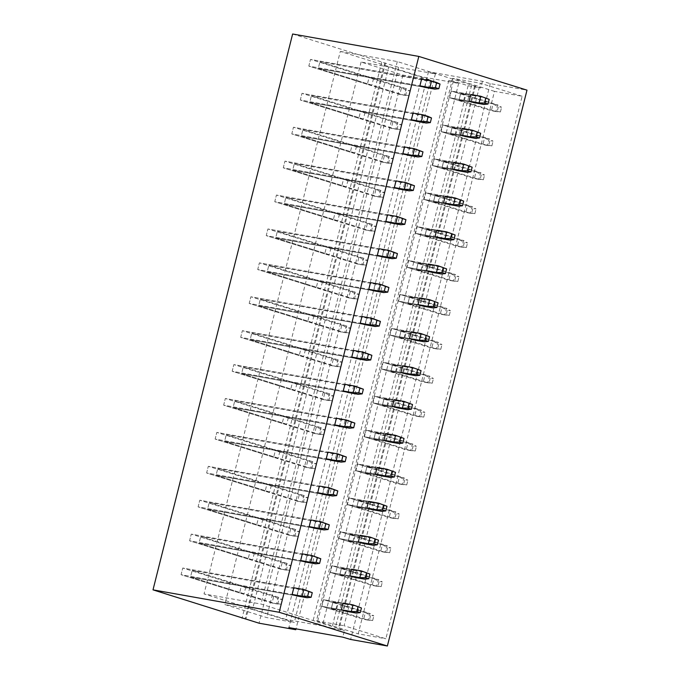 <?xml version="1.0" encoding="UTF-8"?>
<svg xmlns="http://www.w3.org/2000/svg" width="680" height="680" viewBox="0 0 680 680"><rect width="100%" height="100%" fill="white"/><g stroke="black" fill="none" stroke-linecap="round" stroke-linejoin="round"><path stroke-width="0.51" stroke-dasharray="3.4 2.55" d="M522.138 96.254L480.344 83.224L344.08 625.736L385.875 638.758L522.138 96.254L494.488 91.341L358.216 633.845L385.875 638.758M494.488 91.341L452.685 78.31L480.344 83.224M292.629 34L398.675 67.346L435.404 73.865L428.519 71.723L482.417 81.303L490.263 83.615L526.991 90.142M340.298 51.416L397.29 61.548L480.743 87.975L468.103 85.731L453.356 81.133L448.817 80.325L458.651 83.394L421.923 76.865L340.298 51.416L204.034 593.929L261.026 604.053L344.471 630.479L342.796 637.16M388.756 66.954L361.097 62.033L402.9 75.064L430.55 79.977L388.756 66.954L252.493 609.458L294.287 622.489L266.628 617.576L224.833 604.545L252.493 609.458M452.685 78.31L316.421 620.814L344.08 625.736M463.462 101.422L458.923 100.615L460.606 93.942L465.137 94.749L460.708 93.364L475.677 96.025L473.994 102.697L459.034 100.045L460.708 93.364L459.034 100.045L463.462 101.422L465.137 94.749M454.945 135.328L450.406 134.521L452.089 127.848L456.62 128.656L452.192 127.27L467.16 129.931L465.477 136.603L450.517 133.952L452.192 127.27L450.517 133.952L454.945 135.328L456.62 128.656M446.429 169.235L441.889 168.428L443.572 161.755L448.103 162.562L443.675 161.177L458.643 163.838L456.96 170.51L442 167.858L443.675 161.177L442 167.858L446.429 169.235L448.103 162.562M437.912 203.142L433.373 202.334L435.055 195.661L439.586 196.469L435.157 195.083L450.126 197.744L448.443 204.417L433.483 201.764L435.157 195.083L433.483 201.764L437.912 203.142L439.586 196.469M429.394 237.048L424.855 236.24L426.538 229.568L431.069 230.375L426.64 228.99L441.609 231.65L439.926 238.323L424.966 235.671L426.64 228.99L424.966 235.671L429.394 237.048L431.069 230.375M420.877 270.954L416.339 270.147L418.022 263.475L422.552 264.282L418.124 262.897L433.092 265.557L431.409 272.229L416.449 269.577L418.124 262.897L416.449 269.577L420.877 270.954L422.552 264.282M412.361 304.861L407.822 304.053L409.504 297.381L414.035 298.188L409.606 296.803L424.575 299.464L422.892 306.136L407.932 303.484L409.606 296.803L407.932 303.484L412.361 304.861L414.035 298.188M403.844 338.767L399.304 337.96L400.988 331.287L405.518 332.095L401.089 330.709L416.058 333.37L414.375 340.043L399.415 337.39L401.089 330.709L399.415 337.39L403.844 338.767L405.518 332.095M395.326 372.674L390.787 371.866L392.471 365.194L397.001 366.001L392.572 364.625L407.541 367.276L405.858 373.957L390.898 371.297L392.572 364.625L390.898 371.297L395.326 372.674L397.001 366.001M386.809 406.58L382.271 405.773L383.953 399.1L388.484 399.908L384.055 398.531L399.024 401.183L397.35 407.864L382.381 405.203L384.055 398.531L382.381 405.203L386.809 406.58L388.484 399.908M378.293 440.487L373.762 439.679L375.436 433.007L379.967 433.815L375.547 432.438L390.507 435.089L388.832 441.771L373.864 439.11L375.547 432.438L373.864 439.11L378.293 440.487L379.967 433.815M369.775 474.394L365.245 473.586L366.92 466.913L371.45 467.721L367.03 466.344L381.99 468.996L380.315 475.677L365.347 473.017L367.03 466.344L365.347 473.017L369.775 474.394L371.45 467.721M361.258 508.3L356.728 507.492L358.402 500.82L362.933 501.627L358.513 500.25L373.473 502.902L371.798 509.583L356.83 506.923L358.513 500.25L356.83 506.923L361.258 508.3L362.933 501.627M352.741 542.207L348.211 541.399L349.885 534.726L354.416 535.534L349.996 534.157L364.956 536.809L363.281 543.49L348.313 540.829L349.996 534.157L348.313 540.829L352.741 542.207L354.416 535.534M344.225 576.113L339.694 575.306L341.368 568.633L345.899 569.44L341.479 568.063L356.439 570.715L354.764 577.396L339.796 574.736L341.479 568.063L339.796 574.736L344.225 576.113L345.899 569.44M335.707 610.019L331.177 609.212L332.851 602.539L337.382 603.347L332.962 601.97L347.922 604.63L346.248 611.303L331.279 608.642L332.962 601.97L331.279 608.642L335.707 610.019L337.382 603.347M316.421 620.814L358.216 633.845M471.623 85.238L335.359 627.742M474.572 86.156L338.308 628.66M475.481 85.918L339.209 628.431M397.29 61.548L261.026 604.053M421.923 76.865L285.659 619.369L204.034 593.929M458.651 83.394L322.388 625.898L285.659 619.369M448.817 80.325L312.553 622.829L322.388 625.898M453.356 81.133L317.084 623.637L312.553 622.829M468.103 85.731L331.832 628.235L317.084 623.637M430.55 79.977L294.287 622.489M361.097 62.033L224.833 604.545M371.875 85.144L367.336 84.337L369.01 77.665L373.55 78.472L319.949 61.761L426.496 80.699L424.822 87.371L318.274 68.442L319.949 61.761L318.274 68.442L371.875 85.144L373.55 78.472M363.358 119.051L358.819 118.252L360.502 111.571L365.032 112.379L311.431 95.667L417.979 114.606L416.304 121.278L309.757 102.349L311.431 95.667L309.757 102.349L363.358 119.051L365.032 112.379M354.841 152.957L350.302 152.158L351.985 145.477L356.515 146.285L302.914 129.574L409.471 148.512L407.787 155.184L301.24 136.255L302.914 129.574L301.24 136.255L354.841 152.957L356.515 146.285M346.324 186.864L341.785 186.065L343.468 179.384L347.999 180.191L294.398 163.481L400.953 182.418L399.271 189.091L292.723 170.161L294.398 163.481L292.723 170.161L346.324 186.864L347.999 180.191M337.807 220.77L333.268 219.972L334.951 213.291L339.481 214.098L285.88 197.395L392.436 216.325L390.753 222.998L284.206 204.068L285.88 197.395L284.206 204.068L337.807 220.77L339.481 214.098M329.29 254.677L324.751 253.878L326.434 247.197L330.964 248.004L277.363 231.302L383.92 250.231L382.236 256.904L275.689 237.975L277.363 231.302L275.689 237.975L329.29 254.677L330.964 248.004M320.773 288.583L316.234 287.784L317.917 281.103L322.447 281.911L268.846 265.208L375.402 284.138L373.719 290.81L267.172 271.881L268.846 265.208L267.172 271.881L320.773 288.583L322.447 281.911M312.256 322.49L307.717 321.691L309.4 315.01L313.93 315.817L260.329 299.115L366.885 318.045L365.202 324.717L258.655 305.787L260.329 299.115L258.655 305.787L312.256 322.49L313.93 315.817M303.739 356.405L299.2 355.598L300.883 348.916L305.413 349.724L251.812 333.022L358.368 351.951L356.685 358.624L250.138 339.694L251.812 333.022L250.138 339.694L303.739 356.405L305.413 349.724M295.222 390.311L290.683 389.504L292.366 382.832L296.897 383.63L243.296 366.928L349.851 385.857L348.168 392.53L241.621 373.6L243.296 366.928L241.621 373.6L295.222 390.311L296.897 383.63M286.705 424.218L282.166 423.411L283.849 416.738L288.379 417.537L234.778 400.834L341.334 419.764L339.651 426.436L233.104 407.507L234.778 400.834L233.104 407.507L286.705 424.218L288.379 417.537M278.188 458.125L273.657 457.317L275.332 450.644L279.863 451.443L226.261 434.741L332.817 453.671L331.135 460.343L224.587 441.413L226.261 434.741L224.587 441.413L278.188 458.125L279.863 451.443M269.671 492.031L265.14 491.223L266.815 484.551L271.346 485.35L217.745 468.647L324.3 487.577L322.626 494.25L216.07 475.32L217.745 468.647L216.07 475.32L269.671 492.031L271.346 485.35M261.154 525.938L256.624 525.13L258.298 518.457L262.828 519.256L209.227 502.554L315.784 521.483L314.109 528.156L207.553 509.226L209.227 502.554L207.553 509.226L261.154 525.938L262.828 519.256M252.637 559.844L248.106 559.037L249.781 552.364L254.311 553.163L200.719 536.461L307.267 555.39L305.592 562.062L199.036 543.133L200.719 536.461L199.036 543.133L252.637 559.844L254.311 553.163M244.12 593.75L239.589 592.943L241.264 586.27L245.794 587.069L192.202 570.367L298.75 589.296L297.075 595.969L190.519 577.039L192.202 570.367L190.519 577.039L244.12 593.75L245.794 587.069M402.9 75.064L266.628 617.576M385.569 62.968L245.948 618.825M381.709 62.288L242.207 617.661M384.659 63.206L245.038 619.063M398.675 67.346L259.054 623.203M435.404 73.865L296.004 628.847M428.519 71.723L288.898 627.581M331.832 628.235L344.471 630.479M482.417 81.303L480.743 87.975M367.336 84.337L308.822 66.105L419.909 85.841L308.822 66.105L310.497 59.423L421.583 79.16L426.496 80.699M458.923 100.615L449.582 97.699L469.081 101.167L449.582 97.699L451.256 91.026L470.756 94.495L475.677 96.025M358.819 118.252L300.305 100.011L411.392 119.748L300.305 100.011L301.979 93.33L413.066 113.067L417.979 114.606M450.406 134.521L441.065 131.606L460.564 135.073L441.065 131.606L442.739 124.933L462.238 128.401L467.16 129.931M350.302 152.158L291.788 133.918L402.875 153.655L291.788 133.918L293.462 127.236L404.549 146.974L409.471 148.512M441.889 168.428L432.548 165.512L452.047 168.98L432.548 165.512L434.223 158.839L453.721 162.307L458.643 163.838M341.785 186.065L283.271 167.824L394.357 187.561L283.271 167.824L284.945 161.143L396.032 180.88L400.953 182.418M433.373 202.334L424.031 199.418L443.53 202.886L424.031 199.418L425.705 192.746L445.204 196.214L450.126 197.744M333.268 219.972L274.754 201.731L385.841 221.468L274.754 201.731L276.428 195.049L387.515 214.795L392.436 216.325M424.855 236.24L415.514 233.333L435.013 236.793L415.514 233.333L417.188 226.652L436.688 230.121L441.609 231.65M324.751 253.878L266.237 235.637L377.324 255.374L266.237 235.637L267.911 228.956L378.998 248.701L383.92 250.231M416.339 270.147L406.997 267.24L426.496 270.7L406.997 267.24L408.671 260.559L428.171 264.027L433.092 265.557M316.234 287.784L257.72 269.543L368.806 289.28L257.72 269.543L259.394 262.863L370.481 282.608L375.402 284.138M407.822 304.053L398.48 301.147L417.979 304.606L398.48 301.147L400.154 294.466L419.653 297.933L424.575 299.464M307.717 321.691L249.203 303.45L360.289 323.187L249.203 303.45L250.877 296.769L361.964 316.514L366.885 318.045M399.304 337.96L389.963 335.053L409.462 338.512L389.963 335.053L391.646 328.372L411.137 331.84L416.058 333.37M299.2 355.598L240.686 337.356L351.773 357.094L240.686 337.356L242.361 330.684L353.447 350.421L358.368 351.951M390.787 371.866L381.446 368.959L400.945 372.419L381.446 368.959L383.129 362.278L402.62 365.747L407.541 367.276M290.683 389.504L232.169 371.263L343.255 391L232.169 371.263L233.844 364.591L344.93 384.327L349.851 385.857M382.271 405.773L372.929 402.866L392.428 406.325L372.929 402.866L374.612 396.185L394.102 399.653L399.024 401.183M282.166 423.411L223.652 405.17L334.738 424.906L223.652 405.17L225.326 398.497L336.413 418.234L341.334 419.764M373.762 439.679L364.412 436.772L383.911 440.232L364.412 436.772L366.095 430.091L385.585 433.559L390.507 435.089M273.657 457.317L215.135 439.076L326.221 458.813L215.135 439.076L216.818 432.403L327.896 452.14L332.817 453.671M365.245 473.586L355.895 470.679L375.394 474.138L355.895 470.679L357.578 463.998L377.069 467.466L381.99 468.996M265.14 491.223L206.618 472.983L317.704 492.719L206.618 472.983L208.301 466.31L319.379 486.047L324.3 487.577M356.728 507.492L347.378 504.585L366.877 508.045L347.378 504.585L349.061 497.913L368.551 501.373L373.473 502.902M256.624 525.13L198.101 506.889L309.188 526.626L198.101 506.889L199.784 500.216L310.862 519.953L315.784 521.483M348.211 541.399L338.861 538.492L358.36 541.952L338.861 538.492L340.544 531.819L360.034 535.279L364.956 536.809M248.106 559.037L189.584 540.795L300.671 560.533L189.584 540.795L191.267 534.123L302.345 553.86L307.267 555.39M339.694 575.306L330.344 572.399L349.843 575.858L330.344 572.399L332.027 565.726L351.517 569.185L356.439 570.715M239.589 592.943L181.067 574.702L292.153 594.439L181.067 574.702L182.75 568.029L293.828 587.766L298.75 589.296M331.177 609.212L321.827 606.305L341.326 609.764L321.827 606.305L323.51 599.633L343 603.092L347.922 604.63M490.263 83.615L350.642 639.472M369.01 77.665L310.497 59.423L421.583 79.16M460.606 93.942L451.256 91.026L470.756 94.495M360.502 111.571L301.979 93.33L413.066 113.067M452.089 127.848L442.739 124.933L462.238 128.401M351.985 145.477L293.462 127.236L404.549 146.974M443.572 161.755L434.223 158.839L453.721 162.307M343.468 179.384L284.945 161.143L396.032 180.88M435.055 195.661L425.705 192.746L445.204 196.214M334.951 213.291L276.428 195.049L387.515 214.795M426.538 229.568L417.188 226.652L436.688 230.121M326.434 247.197L267.911 228.956L378.998 248.701M418.022 263.475L408.671 260.559L428.171 264.027M317.917 281.103L259.394 262.863L370.481 282.608M409.504 297.381L400.154 294.466L419.653 297.933M309.4 315.01L250.877 296.769L361.964 316.514M400.988 331.287L391.646 328.372L411.137 331.84M300.883 348.916L242.361 330.684L353.447 350.421M392.471 365.194L383.129 362.278L402.62 365.747M292.366 382.832L233.844 364.591L344.93 384.327M383.953 399.1L374.612 396.185L394.102 399.653M283.849 416.738L225.326 398.497L336.413 418.234M375.436 433.007L366.095 430.091L385.585 433.559M275.332 450.644L216.818 432.403L327.896 452.14M366.92 466.913L357.578 463.998L377.069 467.466M266.815 484.551L208.301 466.31L319.379 486.047M358.402 500.82L349.061 497.913L368.551 501.373M258.298 518.457L199.784 500.216L310.862 519.953M349.885 534.726L340.544 531.819L360.034 535.279M249.781 552.364L191.267 534.123L302.345 553.86M341.368 568.633L332.027 565.726L351.517 569.185M241.264 586.27L182.75 568.029L293.828 587.766M332.851 602.539L323.51 599.633L343 603.092M424.822 87.371L318.274 68.442L404.328 95.259L399.789 94.46L405.646 95.106L406.819 90.44L401.472 87.779L399.789 94.46L308.822 66.105L310.497 59.423L401.472 87.779L406.002 88.587L319.949 61.761L436.475 82.467L434.8 89.139M405.646 95.106L408.816 95.676L404.328 95.259L406.002 88.587L409.989 91.001L406.819 90.44M408.816 95.676L409.989 91.001M473.994 102.697L459.034 100.045L495.915 111.537L491.377 110.73L497.233 111.384L498.406 106.709L493.06 104.057L491.377 110.73L449.582 97.699L451.256 91.026L493.06 104.057L497.59 104.865L460.708 93.364L485.647 97.801L483.973 104.474M497.233 111.384L500.404 111.945L495.915 111.537L497.59 104.865L501.577 107.278L498.406 106.709M500.404 111.945L501.577 107.278M416.304 121.278L309.757 102.349L395.811 129.166L391.272 128.367L397.128 129.013L398.301 124.346L392.955 121.686L391.272 128.367L300.305 100.011L301.979 93.33L392.955 121.686L397.486 122.494L311.431 95.667L427.958 116.373L426.284 123.055M397.128 129.013L400.299 129.582L395.811 129.166L397.486 122.494L401.472 124.907L398.301 124.346M400.299 129.582L401.472 124.907M465.477 136.603L450.517 133.952L487.398 145.444L482.86 144.636L488.716 145.291L489.889 140.615L484.542 137.964L482.86 144.636L441.065 131.606L442.739 124.933L484.542 137.964L489.073 138.771L452.192 127.27L477.131 131.707L475.456 138.38M488.716 145.291L491.887 145.851L487.398 145.444L489.073 138.771L493.06 141.185L489.889 140.615M491.887 145.851L493.06 141.185M407.787 155.184L301.24 136.255L387.294 163.081L382.755 162.273L388.611 162.919L389.784 158.253L384.438 155.593L382.755 162.273L291.788 133.918L293.462 127.236L384.438 155.593L388.969 156.4L302.914 129.574L419.441 150.28L417.767 156.961M388.611 162.919L391.782 163.489L387.294 163.081L388.969 156.4L392.955 158.814L389.784 158.253M391.782 163.489L392.955 158.814M456.96 170.51L442 167.858L478.881 179.35L474.342 178.543L480.199 179.197L481.372 174.522L476.025 171.87L474.342 178.543L432.548 165.512L434.223 158.839L476.025 171.87L480.556 172.678L443.675 161.177L468.613 165.614L466.939 172.286M480.199 179.197L483.369 179.758L478.881 179.35L480.556 172.678L484.542 175.091L481.372 174.522M483.369 179.758L484.542 175.091M399.271 189.091L292.723 170.161L378.777 196.987L374.238 196.18L380.094 196.834L381.267 192.159L375.921 189.507L374.238 196.18L283.271 167.824L284.945 161.143L375.921 189.507L380.451 190.306L294.398 163.481L410.924 184.186L409.25 190.868M380.094 196.834L383.265 197.395L378.777 196.987L380.451 190.306L384.438 192.72L381.267 192.159M383.265 197.395L384.438 192.72M448.443 204.417L433.483 201.764L470.364 213.256L465.825 212.449L471.682 213.103L472.855 208.429L467.508 205.776L465.825 212.449L424.031 199.418L425.705 192.746L467.508 205.776L472.039 206.584L435.157 195.083L460.096 199.52L458.422 206.193M471.682 213.103L474.852 213.665L470.364 213.256L472.039 206.584L476.025 208.998L472.855 208.429M474.852 213.665L476.025 208.998M390.753 222.998L284.206 204.068L370.26 230.894L365.729 230.087L371.577 230.741L372.75 226.066L367.404 223.414L365.729 230.087L274.754 201.731L276.428 195.049L367.404 223.414L371.934 224.213L285.88 197.395L402.407 218.093L400.732 224.774M371.577 230.741L374.748 231.302L370.26 230.894L371.934 224.213L375.921 226.627L372.75 226.066M374.748 231.302L375.921 226.627M439.926 238.323L424.966 235.671L461.848 247.163L457.317 246.355L463.165 247.01L464.338 242.335L458.991 239.683L457.317 246.355L415.514 233.333L417.188 226.652L458.991 239.683L463.522 240.49L426.64 228.99L451.579 233.427L449.905 240.1M463.165 247.01L466.335 247.571L461.848 247.163L463.522 240.49L467.508 242.904L464.338 242.335M466.335 247.571L467.508 242.904M382.236 256.904L275.689 237.975L361.743 264.8L357.212 263.993L363.06 264.648L364.233 259.973L358.887 257.32L357.212 263.993L266.237 235.637L267.911 228.956L358.887 257.32L363.418 258.12L277.363 231.302L393.89 252L392.216 258.68M363.06 264.648L366.231 265.208L361.743 264.8L363.418 258.12L367.404 260.534L364.233 259.973M366.231 265.208L367.404 260.534M431.409 272.229L416.449 269.577L453.331 281.07L448.8 280.262L454.648 280.916L455.821 276.241L450.475 273.589L448.8 280.262L406.997 267.24L408.671 260.559L450.475 273.589L455.005 274.397L418.124 262.897L443.062 267.333L441.388 274.006M454.648 280.916L457.818 281.477L453.331 281.07L455.005 274.397L458.991 276.811L455.821 276.241M457.818 281.477L458.991 276.811M373.719 290.81L267.172 271.881L353.226 298.707L348.695 297.899L354.543 298.554L355.716 293.879L350.37 291.227L348.695 297.899L257.72 269.543L259.394 262.863L350.37 291.227L354.9 292.026L268.846 265.208L385.373 285.906L383.699 292.587M354.543 298.554L357.714 299.115L353.226 298.707L354.9 292.026L358.887 294.44L355.716 293.879M357.714 299.115L358.887 294.44M422.892 306.136L407.932 303.484L444.813 314.976L440.283 314.168L446.131 314.823L447.304 310.148L441.958 307.496L440.283 314.168L398.48 301.147L400.154 294.466L441.958 307.496L446.488 308.303L409.606 296.803L434.546 301.24L432.871 307.912M446.131 314.823L449.302 315.392L444.813 314.976L446.488 308.303L450.475 310.718L447.304 310.148M449.302 315.392L450.475 310.718M365.202 324.717L258.655 305.787L344.709 332.613L340.178 331.806L346.026 332.46L347.2 327.786L341.853 325.133L340.178 331.806L249.203 303.45L250.877 296.769L341.853 325.133L346.383 325.933L260.329 299.115L376.856 319.812L375.181 326.493M346.026 332.46L349.197 333.022L344.709 332.613L346.383 325.933L350.37 328.346L347.2 327.786M349.197 333.022L350.37 328.346M414.375 340.043L399.415 337.39L436.296 348.882L431.766 348.075L437.614 348.729L438.787 344.063L433.44 341.402L431.766 348.075L389.963 335.053L391.646 328.372L433.44 341.402L437.971 342.21L401.089 330.709L426.028 335.147L424.354 341.819M437.614 348.729L440.785 349.299L436.296 348.882L437.971 342.21L441.958 344.624L438.787 344.063M440.785 349.299L441.958 344.624M356.685 358.624L250.138 339.694L336.192 366.52L331.661 365.712L337.51 366.367L338.683 361.692L333.336 359.04L331.661 365.712L240.686 337.356L242.361 330.684L333.336 359.04L337.866 359.839L251.812 333.022L368.339 353.719L366.664 360.4M337.51 366.367L340.68 366.928L336.192 366.52L337.866 359.839L341.853 362.253L338.683 361.692M340.68 366.928L341.853 362.253M405.858 373.957L390.898 371.297L427.779 382.789L423.249 381.981L429.097 382.636L430.27 377.969L424.923 375.309L423.249 381.981L381.446 368.959L383.129 362.278L424.923 375.309L429.454 376.116L392.572 364.625L417.512 369.053L415.837 375.725M429.097 382.636L432.267 383.205L427.779 382.789L429.454 376.116L433.44 378.53L430.27 377.969M432.267 383.205L433.44 378.53M348.168 392.53L241.621 373.6L327.675 400.426L323.144 399.619L328.993 400.274L330.166 395.599L324.819 392.947L323.144 399.619L232.169 371.263L233.844 364.591L324.819 392.947L329.35 393.745L243.296 366.928L359.822 387.634L358.148 394.306M328.993 400.274L332.163 400.834L327.675 400.426L329.35 393.745L333.336 396.159L330.166 395.599M332.163 400.834L333.336 396.159M397.35 407.864L382.381 405.203L419.262 416.695L414.732 415.888L420.58 416.543L421.753 411.876L416.406 409.216L414.732 415.888L372.929 402.866L374.612 396.185L416.406 409.216L420.937 410.023L384.055 398.531L408.995 402.959L407.32 409.632M420.58 416.543L423.75 417.112L419.262 416.695L420.937 410.023L424.923 412.437L421.753 411.876M423.75 417.112L424.923 412.437M339.651 426.436L233.104 407.507L319.158 434.333L314.627 433.525L320.475 434.18L321.649 429.505L316.302 426.853L314.627 433.525L223.652 405.17L225.326 398.497L316.302 426.853L320.832 427.661L234.778 400.834L351.305 421.541L349.63 428.213M320.475 434.18L323.646 434.741L319.158 434.333L320.832 427.661L324.819 430.066L321.649 429.505M323.646 434.741L324.819 430.066M388.832 441.771L373.864 439.11L410.745 450.602L406.215 449.803L412.063 450.449L413.236 445.783L407.889 443.122L406.215 449.803L364.412 436.772L366.095 430.091L407.889 443.122L412.42 443.929L375.547 432.438L400.477 436.866L398.803 443.538M412.063 450.449L415.233 451.019L410.745 450.602L412.42 443.929L416.406 446.344L413.236 445.783M415.233 451.019L416.406 446.344M331.135 460.343L224.587 441.413L310.641 468.239L306.111 467.432L311.958 468.087L313.131 463.412L307.785 460.76L306.111 467.432L215.135 439.076L216.818 432.403L307.785 460.76L312.315 461.567L226.261 434.741L342.788 455.447L341.113 462.119M311.958 468.087L315.129 468.647L310.641 468.239L312.315 461.567L316.302 463.973L313.131 463.412M315.129 468.647L316.302 463.973M380.315 475.677L365.347 473.017L402.228 484.508L397.698 483.71L403.546 484.356L404.719 479.689L399.373 477.029L397.698 483.71L355.895 470.679L357.578 463.998L399.373 477.029L403.903 477.836L367.03 466.344L391.96 470.772L390.286 477.445M403.546 484.356L406.716 484.925L402.228 484.508L403.903 477.836L407.889 480.25L404.719 479.689M406.716 484.925L407.889 480.25M322.626 494.25L216.07 475.32L302.124 502.146L297.594 501.338L303.442 501.993L304.615 497.318L299.268 494.666L297.594 501.338L206.618 472.983L208.301 466.31L299.268 494.666L303.798 495.473L217.745 468.647L334.271 489.353L332.596 496.026M303.442 501.993L306.612 502.554L302.124 502.146L303.798 495.473L307.785 497.879L304.615 497.318M306.612 502.554L307.785 497.879M371.798 509.583L356.83 506.923L393.712 518.415L389.181 517.616L395.029 518.262L396.202 513.596L390.855 510.935L389.181 517.616L347.378 504.585L349.061 497.913L390.855 510.935L395.386 511.742L358.513 500.25L383.444 504.679L381.769 511.351M395.029 518.262L398.2 518.832L393.712 518.415L395.386 511.742L399.373 514.156L396.202 513.596M398.2 518.832L399.373 514.156M314.109 528.156L207.553 509.226L293.607 536.053L289.076 535.245L294.925 535.899L296.098 531.225L290.751 528.572L289.076 535.245L198.101 506.889L199.784 500.216L290.751 528.572L295.281 529.38L209.227 502.554L325.754 523.26L324.079 529.933M294.925 535.899L298.095 536.461L293.607 536.053L295.281 529.38L299.268 531.794L296.098 531.225M298.095 536.461L299.268 531.794M363.281 543.49L348.313 540.829L385.195 552.321L380.664 551.523L386.512 552.168L387.685 547.502L382.339 544.841L380.664 551.523L338.861 538.492L340.544 531.819L382.339 544.841L386.869 545.649L349.996 534.157L374.926 538.586L373.252 545.258M386.512 552.168L389.683 552.738L385.195 552.321L386.869 545.649L390.855 548.063L387.685 547.502M389.683 552.738L390.855 548.063M305.592 562.062L199.036 543.133L285.09 569.959L280.56 569.152L286.407 569.806L287.58 565.131L282.234 562.479L280.56 569.152L189.584 540.795L191.267 534.123L282.234 562.479L286.764 563.287L200.719 536.461L317.237 557.167L315.562 563.839M286.407 569.806L289.578 570.367L285.09 569.959L286.764 563.287L290.751 565.7L287.58 565.131M289.578 570.367L290.751 565.7M354.764 577.396L339.796 574.736L376.677 586.228L372.147 585.429L377.995 586.075L379.168 581.409L373.822 578.748L372.147 585.429L330.344 572.399L332.027 565.726L373.822 578.748L378.352 579.556L341.479 568.063L366.409 572.492L364.735 579.164M377.995 586.075L381.166 586.644L376.677 586.228L378.352 579.556L382.339 581.969L379.168 581.409M381.166 586.644L382.339 581.969M297.075 595.969L190.519 577.039L276.573 603.865L272.043 603.058L277.89 603.712L279.063 599.038L273.717 596.385L272.043 603.058L181.067 574.702L182.75 568.029L273.717 596.385L278.248 597.193L192.202 570.367L308.72 591.073L307.046 597.745M277.89 603.712L281.061 604.274L276.573 603.865L278.248 597.193L282.234 599.607L279.063 599.038M281.061 604.274L282.234 599.607M346.248 611.303L331.279 608.642L368.161 620.135L363.63 619.336L369.478 619.981L370.651 615.315L365.304 612.654L363.63 619.336L321.827 606.305L323.51 599.633L365.304 612.654L369.835 613.462L332.962 601.97L357.892 606.399L356.218 613.071M369.478 619.981L372.649 620.551L368.161 620.135L369.835 613.462L373.822 615.876L370.651 615.315M372.649 620.551L373.822 615.876"/><path stroke-width="1.02" d="M387.37 646L526.991 90.142L418.812 56.423L292.629 34L153.008 589.858L259.054 623.203L295.783 629.722L288.898 627.581L342.796 637.16L350.642 639.472L387.37 646L279.191 612.281L153.008 589.858M418.812 56.423L279.191 612.281M242.207 617.661L242.088 618.145M296.004 628.847L295.783 629.722M419.909 85.841L424.822 87.371L434.8 89.139L429.879 87.609L419.909 85.841L421.583 79.16L431.553 80.937L429.879 87.609L435.404 87.644L438.846 88.715L434.8 89.139M469.081 101.167L473.994 102.697L483.973 104.474L488.019 104.048L489.192 99.373L480.735 96.263L470.756 94.495L469.081 101.167L479.052 102.935L483.973 104.474M411.392 119.748L416.304 121.278L426.284 123.055L421.362 121.516L411.392 119.748L413.066 113.067L423.036 114.844L421.362 121.516L426.887 121.55L430.329 122.621L426.284 123.055M460.564 135.073L465.477 136.603L475.456 138.38L479.502 137.955L480.675 133.28L472.217 130.169L462.238 128.401L460.564 135.073L470.535 136.841L475.456 138.38M402.875 153.655L407.787 155.184L417.767 156.961L412.845 155.422L402.875 153.655L404.549 146.974L414.528 148.75L412.845 155.422L418.37 155.456L421.812 156.528L417.767 156.961M452.047 168.98L456.96 170.51L466.939 172.286L470.985 171.862L472.158 167.186L463.7 164.076L453.721 162.307L452.047 168.98L462.017 170.756L466.939 172.286M394.357 187.561L399.271 189.091L409.25 190.868L404.328 189.329L394.357 187.561L396.032 180.88L406.011 182.656L404.328 189.329L409.853 189.363L413.296 190.442L409.25 190.868M443.53 202.886L448.443 204.417L458.422 206.193L462.468 205.768L463.641 201.093L455.183 197.982L445.204 196.214L443.53 202.886L453.5 204.663L458.422 206.193M385.841 221.468L390.753 222.998L400.732 224.774L395.811 223.236L385.841 221.468L387.515 214.795L397.494 216.563L395.811 223.236L401.336 223.269L404.778 224.349L400.732 224.774M435.013 236.793L439.926 238.323L449.905 240.1L453.951 239.675L455.124 235L446.666 231.888L436.688 230.121L435.013 236.793L444.983 238.57L449.905 240.1M377.324 255.374L382.236 256.904L392.216 258.68L387.294 257.142L377.324 255.374L378.998 248.701L388.977 250.47L387.294 257.142L392.819 257.176L396.262 258.255L392.216 258.68M426.496 270.7L431.409 272.229L441.388 274.006L445.434 273.581L446.607 268.906L438.149 265.795L428.171 264.027L426.496 270.7L436.466 272.476L441.388 274.006M368.806 289.28L373.719 290.81L383.699 292.587L378.777 291.048L368.806 289.28L370.481 282.608L380.46 284.376L378.777 291.048L384.302 291.082L387.745 292.162L383.699 292.587M417.979 304.606L422.892 306.136L432.871 307.912L436.917 307.488L438.09 302.812L429.632 299.701L419.653 297.933L417.979 304.606L427.95 306.382L432.871 307.912M360.289 323.187L365.202 324.717L375.181 326.493L370.26 324.955L360.289 323.187L361.964 316.514L371.943 318.282L370.26 324.955L375.785 324.989L379.227 326.069L375.181 326.493M409.462 338.512L414.375 340.043L424.354 341.819L428.4 341.394L429.573 336.719L421.115 333.608L411.137 331.84L409.462 338.512L419.433 340.289L424.354 341.819M351.773 357.094L356.685 358.624L366.664 360.4L361.743 358.861L351.773 357.094L353.447 350.421L363.426 352.189L361.743 358.861L367.268 358.896L370.71 359.975L366.664 360.4M400.945 372.419L405.858 373.957L415.837 375.725L419.883 375.3L421.056 370.625L412.599 367.514L402.62 365.747L400.945 372.419L410.924 374.195L415.837 375.725M343.255 391L348.168 392.53L358.148 394.306L353.226 392.768L343.255 391L344.93 384.327L354.909 386.096L353.226 392.768L358.751 392.802L362.194 393.881L358.148 394.306M392.428 406.325L397.35 407.864L407.32 409.632L411.366 409.207L412.539 404.532L404.082 401.429L394.102 399.653L392.428 406.325L402.407 408.102L407.32 409.632M334.738 424.906L339.651 426.436L349.63 428.213L344.709 426.675L334.738 424.906L336.413 418.234L346.392 420.002L344.709 426.675L350.234 426.708L353.676 427.788L349.63 428.213M383.911 440.232L388.832 441.771L398.803 443.538L402.849 443.113L404.022 438.438L395.565 435.336L385.585 433.559L383.911 440.232L393.89 442.008L398.803 443.538M326.221 458.813L331.135 460.343L341.113 462.119L336.192 460.581L326.221 458.813L327.896 452.14L337.875 453.909L336.192 460.581L341.717 460.623L345.159 461.694L341.113 462.119M375.394 474.138L380.315 475.677L390.286 477.445L394.332 477.02L395.505 472.345L387.048 469.242L377.069 467.466L375.394 474.138L385.373 475.915L390.286 477.445M317.704 492.719L322.626 494.25L332.596 496.026L327.683 494.496L317.704 492.719L319.379 486.047L329.358 487.815L327.683 494.496L333.2 494.53L336.642 495.601L332.596 496.026M366.877 508.045L371.798 509.583L381.769 511.351L385.815 510.927L386.988 506.252L378.53 503.149L368.551 501.373L366.877 508.045L376.856 509.821L381.769 511.351M309.188 526.626L314.109 528.156L324.079 529.933L319.166 528.402L309.188 526.626L310.862 519.953L320.841 521.721L319.166 528.402L324.683 528.437L328.125 529.508L324.079 529.933M358.36 541.952L363.281 543.49L373.252 545.258L377.298 544.833L378.471 540.158L370.013 537.056L360.034 535.279L358.36 541.952L368.339 543.728L373.252 545.258M300.671 560.533L305.592 562.062L315.562 563.839L310.649 562.309L300.671 560.533L302.345 553.86L312.324 555.628L310.649 562.309L316.166 562.343L319.608 563.414L315.562 563.839M349.843 575.858L354.764 577.396L364.735 579.164L368.781 578.74L369.954 574.073L361.497 570.962L351.517 569.185L349.843 575.858L359.822 577.635L364.735 579.164M292.153 594.439L297.075 595.969L307.046 597.745L302.132 596.215L292.153 594.439L293.828 587.766L303.807 589.534L302.132 596.215L307.649 596.25L311.091 597.321L307.046 597.745M341.326 609.764L346.248 611.303L356.218 613.071L360.264 612.646L361.437 607.979L352.979 604.869L343 603.092L341.326 609.764L351.305 611.541L356.218 613.071M435.404 87.644L436.577 82.977L440.019 84.048L438.846 88.715M436.577 82.977L431.553 80.937L436.475 82.467L440.019 84.048M489.192 99.373L480.735 96.263L479.052 102.935L484.577 102.978L488.019 104.048M485.75 98.303L484.577 102.978M426.887 121.55L428.06 116.883L431.502 117.955L430.329 122.621M428.06 116.883L423.036 114.844L427.958 116.373L431.502 117.955M480.675 133.28L472.217 130.169L470.535 136.841L476.06 136.884L479.502 137.955M477.233 132.209L476.06 136.884M418.37 155.456L419.543 150.79L422.986 151.861L421.812 156.528M419.543 150.79L414.528 148.75L422.986 151.861M472.158 167.186L463.7 164.076L462.017 170.756L467.542 170.791L470.985 171.862M468.715 166.115L467.542 170.791M409.853 189.363L411.026 184.696L414.469 185.768L413.296 190.442M411.026 184.696L406.011 182.656L414.469 185.768M463.641 201.093L455.183 197.982L453.5 204.663L459.025 204.697L462.468 205.768M460.198 200.022L459.025 204.697M401.336 223.269L402.509 218.603L405.951 219.674L404.778 224.349M402.509 218.603L397.494 216.563L405.951 219.674M455.124 235L446.666 231.888L444.983 238.57L450.508 238.603L453.951 239.675M451.681 233.928L450.508 238.603M392.819 257.176L393.992 252.509L397.434 253.58L396.262 258.255M393.992 252.509L388.977 250.47L397.434 253.58M446.607 268.906L438.149 265.795L436.466 272.476L441.991 272.51L445.434 273.581M443.164 267.835L441.991 272.51M384.302 291.082L385.475 286.416L388.918 287.487L387.745 292.162M385.475 286.416L380.46 284.376L388.918 287.487M438.09 302.812L429.632 299.701L427.95 306.382L433.475 306.416L436.917 307.488M434.648 301.741L433.475 306.416M375.785 324.989L376.958 320.322L380.4 321.394L379.227 326.069M376.958 320.322L371.943 318.282L380.4 321.394M429.573 336.719L421.115 333.608L419.433 340.289L424.957 340.323L428.4 341.394M426.13 335.648L424.957 340.323M367.268 358.896L368.441 354.229L371.883 355.3L370.71 359.975M368.441 354.229L363.426 352.189L371.883 355.3M421.056 370.625L412.599 367.514L410.924 374.195L416.44 374.229L419.883 375.3M417.613 369.554L416.44 374.229M358.751 392.802L359.924 388.135L363.366 389.207L362.194 393.881M359.924 388.135L354.909 386.096L363.366 389.207M412.539 404.532L404.082 401.429L402.407 408.102L407.923 408.136L411.366 409.207M409.096 403.461L407.923 408.136M350.234 426.708L351.407 422.042L354.85 423.113L353.676 427.788M351.407 422.042L346.392 420.002L354.85 423.113M404.022 438.438L395.565 435.336L393.89 442.008L399.406 442.042L402.849 443.113M400.579 437.367L399.406 442.042M341.717 460.623L342.89 455.948L346.332 457.019L345.159 461.694M342.89 455.948L337.875 453.909L346.332 457.019M395.505 472.345L387.048 469.242L385.373 475.915L390.889 475.949L394.332 477.02M392.062 471.274L390.889 475.949M333.2 494.53L334.373 489.855L337.815 490.926L336.642 495.601M334.373 489.855L329.358 487.815L337.815 490.926M386.988 506.252L378.53 503.149L376.856 509.821L382.373 509.856L385.815 510.927M383.546 505.18L382.373 509.856M324.683 528.437L325.856 523.762L329.298 524.832L328.125 529.508M325.856 523.762L320.841 521.721L329.298 524.832M378.471 540.158L370.013 537.056L368.339 543.728L373.855 543.762L377.298 544.833M375.028 539.087L373.855 543.762M316.166 562.343L317.339 557.668L320.781 558.739L319.608 563.414M317.339 557.668L312.324 555.628L320.781 558.739M369.954 574.073L361.497 570.962L359.822 577.635L365.339 577.668L368.781 578.74M366.52 572.994L365.339 577.668M307.649 596.25L308.822 591.575L312.264 592.645L311.091 597.321M308.822 591.575L303.807 589.534L312.264 592.645M361.437 607.979L352.979 604.869L351.305 611.541L356.822 611.575L360.264 612.646M358.003 606.9L356.822 611.575"/></g></svg>
